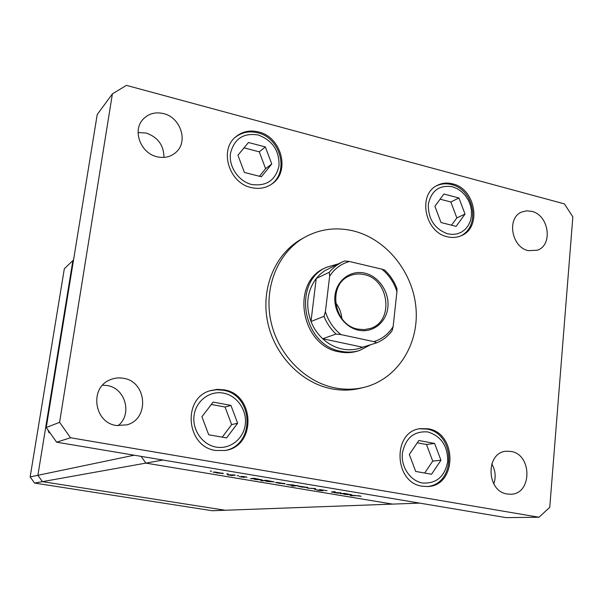 <?xml version="1.0" encoding="UTF-8"?>
<svg xmlns="http://www.w3.org/2000/svg" width="603" height="603" viewBox="0 0 603 603"><rect width="100%" height="100%" fill="white"/><g stroke="black" fill="none" stroke-linecap="round" stroke-linejoin="round"><path stroke-width="0.9" d="M73.543 259.931L72.888 260.556L37.891 475.3L42.421 481.646L145.843 463.112L141.102 456.358L145.843 463.112L162.991 460.036L419.635 503.113L392.561 504.108L145.843 463.112L392.561 504.108L225.258 510.251L42.421 481.646L37.891 475.3L72.888 260.556L64.333 268.719L30.15 476.913L34.544 483.056L212.226 510.726L225.258 510.251L42.421 481.646L34.544 483.056M134.19 455.205L30.15 476.913M47.871 429.841L49.054 432.781L49.823 432.592M340.906 492.787L337.801 493.216L331.333 492.003L334.288 491.679L335.366 491.86L332.547 492.138L334.039 492.493L340.906 492.787M319.613 489.553L327.022 490.721L320.69 489.734L322.906 490.812L318.663 490.405L316.394 489.809L321.972 490.556L319.613 489.553M315.527 488.543L315.693 489.53L314.525 489.335L314.51 488.634L307.485 488.159L315.527 488.543M307.764 487.729L298.123 486.372L307.809 487.367M285 483.93L275.269 482.551L285.038 483.583M252.273 478.782L250.486 478.661L254.089 478.285L262.26 479.905L255.242 479.468L252.31 478.473M211.683 471.192L210.168 471.094L211.683 471.192M223.216 473.619L213.228 472.179L223.253 473.31M228.333 473.966L226.811 473.875L228.333 473.966M234.092 474.945L235.238 475.141L231.763 475.541L227.437 474.802L234.092 474.945M238.645 475.692L237.115 475.594L238.645 475.692M244.275 477.388L239.165 476.649L243.122 477.199L241.125 476.385L244.863 476.732L247.026 477.222L242.187 476.626L244.298 477.214M264.152 480.749L260.858 480.779L266.006 480.274L274.094 481.872L267.046 481.435L264.189 480.455M296.457 485.543L298.281 485.664L292.832 486.101L291.739 485.92L293.993 485.739L286.5 484.428L296.457 485.543M342.082 493.751L340.243 493.623L344.434 493.375L351.956 494.837L344.743 494.392L342.105 493.51M358.303 495.787L350.222 495.628L354.142 495.417L361.137 496.277L358.318 495.666M213.673 471.991L213.62 472.368M214.676 472.194L217.042 472.986L222.288 473.295L214.706 471.983M253.411 478.661L255.672 479.423L261.024 479.754L253.456 478.352M265.282 480.644L267.483 481.39L272.858 481.722L265.32 480.342M276.762 482.558L278.827 483.282L284.179 483.598L276.785 482.362M295.221 485.641L293.148 484.91L287.729 484.571L295.221 485.641M299.638 486.372L301.59 487.081L306.98 487.397L299.661 486.184M314.623 488.505L314.525 489.335M351.504 494.648L351.466 495.025M343.409 493.676L345.24 494.354L350.735 494.694L343.439 493.435M335.049 387.902C344.939 389.817 354.602 389.636 364.031 387.36C396.91 379.37 418.881 345.112 416.055 308.887C413.409 272.646 386.689 239.082 353.32 230.911C336.097 226.849 319.861 228.982 304.605 237.303C278.443 251.994 263.888 286.35 270.611 319.989C277.244 353.637 304.402 381.948 335.049 387.902M304.605 237.303L301.334 239.157C275.3 253.773 260.82 287.917 267.491 321.339C274.079 354.775 301.07 382.89 331.544 388.799C341.388 390.699 350.999 390.518 360.383 388.249L364.031 387.36M118.045 425.733C132.6 414.547 125.492 388.136 107.289 385.566L102.585 385.204M123.464 378.292C118.701 377.433 114.125 377.991 109.731 379.98C89.267 388.174 94.189 422.756 116.319 425.492L126.849 424.859C149.785 419.025 146.936 381.548 123.464 378.292M452.672 183.855C447.162 182.438 442.007 182.958 437.205 185.423C417.412 194.43 424.821 232.359 447.358 236.775C452.197 237.944 456.765 237.612 461.076 235.773C482.166 227.881 475.729 188.807 452.672 183.855M428.077 428.786L420.336 428.643C392.206 431.311 393.729 482.83 422.304 486.237L427.602 486.531C457.21 486.026 457.36 432.841 428.077 428.786M223.932 389.817L217.065 389.372L210.326 390.654C181.955 398.138 186.191 446.944 215.761 450.486L225.183 450.479C256.433 446.439 255.092 394.174 223.932 389.817M258.649 131.959C249.861 129.811 242.172 131.477 235.592 136.956C218.987 150.155 229.087 183.071 251.165 187.563C258.906 189.357 265.833 188.144 271.938 183.93C290.586 171.863 281.624 137.054 258.649 131.959M531.71 211.344L526.683 210.831L521.904 211.97C506.467 217.525 511.336 247.313 528.311 250.644L537.243 250.237C553.298 245.27 548.926 214.97 531.71 211.344M510.937 451.436L506.324 451.24C485.475 452.197 486.176 491.453 507.251 494.008L510.711 494.234C532.238 494.302 532.298 454.33 510.937 451.436M163.933 157.413C163.828 145.293 157.903 137.175 146.16 133.052L138.087 132.532M163.556 113.605C155.212 111.683 148.3 113.666 142.821 119.545C132.215 130.851 140.785 153.328 157.021 156.765C164.619 158.453 171.064 156.848 176.37 151.956C188.377 141.177 180.418 117.397 163.556 113.605M326.577 267.257L324.866 268.094C290.239 282.415 300.882 345.964 339.24 351.858C345.594 353.147 351.753 352.876 357.715 351.052L359.539 350.486C353.554 352.318 347.381 352.589 341.012 351.293C302.548 345.376 291.86 281.616 326.577 267.257L338.283 263.88M112.407 93.864L59.584 422.319L70.513 437.748L538.992 517.246L549.763 507.319L572.85 216.892L564.408 203.889L126.419 85.37L112.407 93.864L97.226 114.51L46.243 427.542L56.637 442.187L506.166 517.63L538.992 517.246M493.804 483.938C496.126 476.996 495.447 470.287 491.784 463.82M59.584 422.319L46.243 427.542M70.513 437.748L56.637 442.187M237.627 423.231L230.934 405.397L213.138 402.073L201.93 416.733L208.691 434.755L226.6 437.929L237.627 423.231L231.65 424.618L225.047 407.017L211.306 404.462M222.228 437.16L231.65 424.618M225.047 407.017L230.934 405.397M440.944 460.24L434.612 443.446L418.851 440.499L409.316 454.481L415.701 471.448L431.56 474.26L440.944 460.24L432.728 461.076L426.487 444.494L417.291 442.783M424.693 473.038L432.728 461.076M426.487 444.494L434.612 443.446M271.765 163.993L265.343 146.936L248.481 142.496L237.929 155.22L244.403 172.443L261.37 176.769L271.765 163.993L265.599 168.667L259.267 151.835L244.042 147.848M259.411 176.272L265.599 168.667M259.267 151.835L265.343 146.936M465.019 214.08L458.943 197.98L443.921 194.023L434.891 206.271L441.027 222.522L456.132 226.374L465.019 214.08L456.84 217.887L450.84 201.982L440.122 199.178M451.534 225.198L456.84 217.887M450.84 201.982L458.943 197.98M358.378 330.158C344.117 327.21 333.044 310.869 334.982 295.515C336.708 280.116 350.818 269.729 364.853 273.151C378.918 276.34 389.606 292.319 387.865 307.424C386.327 322.575 372.609 333.331 358.378 330.158M364.152 274.599C359.041 273.445 354.157 273.89 349.506 275.933C327.203 284.443 333.557 325.175 357.948 329.132L364.235 329.645L370.31 328.462C394.294 321.557 389.304 279.144 364.152 274.599M329.653 276.114L329.268 272.285L330.776 270.491L335.886 265.787L341.735 262.222L324.565 270.822L320.118 274.29L316.228 278.48L310.99 321.489C313.673 328.198 317.577 333.956 322.726 338.765C328.492 344.042 334.959 347.456 342.135 349.009C349.31 350.456 356.169 349.861 362.697 347.222L376.86 342.753L373.852 341.63C382.038 339.09 388.475 334.062 393.156 326.562L396.925 291.618C394.053 282.528 389.048 275.043 381.887 269.164L349.431 261.498C341.177 263.775 334.582 268.652 329.653 276.114L325.401 311.676C328.349 321.03 333.519 328.673 340.921 334.59L373.852 341.63M370.679 344.705L359.539 350.486M340.921 334.59L336.007 334.054L322.726 338.765L362.697 347.222M329.268 272.285L316.228 278.48C307.055 291.061 305.314 305.397 310.99 321.489L323.999 316.341L325.401 311.676M393.156 326.562L392.146 330.648C388.113 336.127 383.018 340.167 376.86 342.753M381.887 269.164L384.631 270.061C390.111 275.202 394.211 281.36 396.932 288.536L396.925 291.618M344.637 260.978L341.735 262.222L344.637 260.978L349.431 261.498M341.811 318.52C341.306 312.618 339.218 307.342 335.547 302.691M216.221 447.109C229.984 449.589 243.506 438.969 245.263 424.625C247.222 410.311 237.1 395.628 223.487 393.133C209.897 390.42 196.028 400.739 194.098 415.309C191.958 429.841 202.427 444.833 216.221 447.109M224.602 450.577C255.566 445.707 253.825 394.679 223.05 390.186L216.364 389.704L209.776 390.842L216.228 389.726L222.786 390.179M422.628 483.041C436.474 483.749 444.841 476.558 447.712 461.476C447.795 445.949 441.14 436.097 427.761 431.929C413.952 430.926 405.495 438.027 402.382 453.222C400.844 466.978 410.417 481.036 422.628 483.041M426.811 486.568C456.32 484.646 455.823 433.467 426.856 429.065L419.552 428.778L426.479 429.027M251.579 184.473C266.443 186.538 275.579 180.335 279.008 165.87C279.438 150.697 272.518 140.409 258.242 134.997C243.439 132.645 234.198 138.743 230.504 153.298C228.545 166.601 238.517 181.299 251.579 184.473M447.652 233.828L452.529 234.446L457.27 233.851L461.627 232.065L465.388 229.193L468.373 225.386L470.43 220.826L471.471 215.753L471.44 210.409L470.348 205.058L468.237 199.97L465.222 195.387L461.446 191.535L457.097 188.603L452.378 186.749C439.233 184.744 431.205 190.684 428.296 204.56C428.228 219.243 434.68 228.997 447.652 233.828M336.007 334.054C330.746 329.117 326.743 323.208 323.999 316.341M391.716 331.115C387.752 336.376 382.799 340.25 376.875 342.745M271.327 184.36C289.478 171.456 280.35 138.027 258.024 132.886C249.446 130.7 241.788 132.223 235.034 137.461M460.27 236.105C481.021 226.826 474.237 189.847 451.866 184.669C446.506 183.206 441.366 183.606 436.444 185.852"/></g></svg>
